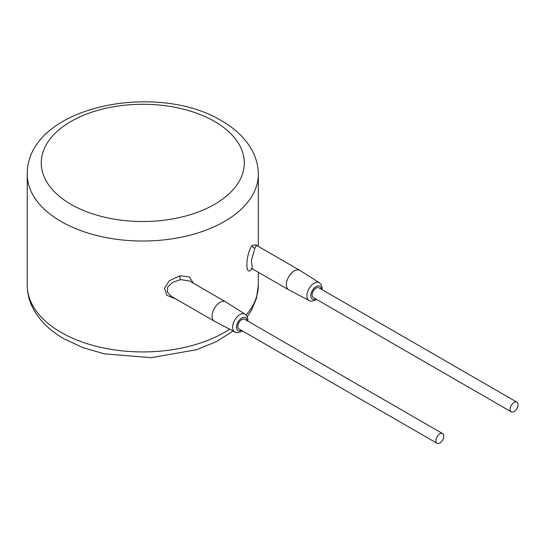 <?xml version="1.0" encoding="UTF-8"?>
<svg xmlns="http://www.w3.org/2000/svg" width="545" height="545" viewBox="0 0 545 545"><rect width="100%" height="100%" fill="white"/><g stroke="black" fill="none" stroke-linecap="round" stroke-linejoin="round"><path stroke-width="0.82" d="M256.116 245.018L252.233 245.4C245.087 255.237 245.08 279.095 252.233 268.263M193.4 283.23L189.333 276.826L179.727 275.825L169.27 280.77L164.515 288.319L166.804 295.301L175.899 299.001M189.313 280.873L180.627 279.639L172.649 282.324L167.717 287.004L167.233 291.875L171.13 296.242L214.41 321.23A11.2 6.465 120 0 0 214.546 321.305L234.881 331.939C236.176 332.927 238.288 332.77 241.21 331.469L242.212 330.815M247.811 321.114L247.832 319.016L246.871 315.998L245.127 314.199L225.746 301.91A11.2 6.465 120 0 0 225.61 301.828A11.2 6.465 120 0 0 220.01 302.38A11.2 6.465 120 0 0 212.693 312.251A11.2 6.465 120 0 0 214.41 321.23M442.629 433.588L244.596 319.254A5.6 3.236 120 0 0 241.796 319.534A5.6 3.236 120 0 0 238.131 324.466A5.6 3.236 120 0 0 238.989 328.955L437.029 443.289A5.6 3.236 120 0 0 439.829 443.01A5.6 3.236 120 0 0 443.487 438.078A5.6 3.236 120 0 0 442.629 433.588A5.6 3.236 120 0 0 439.829 433.868A5.6 3.236 120 0 0 436.17 438.8A5.6 3.236 120 0 0 437.029 443.289M516.892 402.149L318.859 287.815A5.6 3.236 120 0 0 316.059 288.087A5.6 3.236 120 0 0 312.394 293.026A5.6 3.236 120 0 0 313.252 297.516L511.292 411.85A5.6 3.236 120 0 0 514.092 411.57A5.6 3.236 120 0 0 517.75 406.638A5.6 3.236 120 0 0 516.892 402.149A5.6 3.236 120 0 0 514.092 402.421A5.6 3.236 120 0 0 510.433 407.36A5.6 3.236 120 0 0 511.292 411.85M322.075 289.668L322.095 287.576L321.134 284.558L319.39 282.76L300.009 270.463A11.2 6.465 120 0 0 299.873 270.388A11.2 6.465 120 0 0 294.273 270.94A11.2 6.465 120 0 0 286.956 280.811A11.2 6.465 120 0 0 288.673 289.79A11.2 6.465 120 0 0 288.809 289.865L309.144 300.499C310.439 301.487 312.551 301.324 315.473 300.022L316.475 299.368M256.089 245.727L255.891 244.698L256.593 245.4L254.89 248.2L251.422 260.415L252.362 268.828L288.673 289.79M229.643 329.2A115.526 66.701 180 0 1 61.088 332.396A115.526 66.701 180 0 1 27.25 285.233L27.25 174.325A115.526 66.701 0 0 0 61.088 221.488A115.526 66.701 0 0 0 186.983 235.951A115.526 66.701 0 0 0 258.303 174.325C258.241 165.285 255.837 156.701 251.095 148.581C244.48 137.524 234.636 128.245 221.563 120.752C156.102 80.858 26.705 106.479 27.25 174.325M247.267 316.761L251.095 310.977L256.457 298.456L258.303 285.233A115.526 66.701 180 0 1 246.129 315.03M179.727 275.825A2.8 0.729 -101 0 0 180.627 279.639M245.127 314.199A10.246 5.913 120 0 0 239.882 314.635A10.246 5.913 120 0 0 233.158 323.778A10.246 5.913 120 0 0 234.881 331.939M247.048 320.671A7.446 4.299 120 0 0 241.796 318.028A7.446 4.299 120 0 0 236.53 326.946A7.446 4.299 120 0 0 241.449 330.372M321.312 289.231A7.446 4.299 120 0 0 316.059 286.581A7.446 4.299 120 0 0 310.793 295.499A7.446 4.299 120 0 0 315.712 298.933M319.39 282.76A10.246 5.913 120 0 0 314.145 283.196A10.246 5.913 120 0 0 307.421 292.331A10.246 5.913 120 0 0 309.144 300.499M252.233 245.4A2.8 2.166 -149.7 0 0 254.89 248.2M70.986 204.341A101.52 58.615 0 0 0 214.566 204.341A101.52 58.615 0 0 0 214.566 121.446A101.52 58.615 0 0 0 70.986 121.446A101.52 58.615 0 0 0 70.986 204.341M233.137 331.026L216.372 341.626L196.588 349.727L151.21 357.663L104.429 353.855L82.969 347.656L63.99 338.806C50.869 331.285 41.004 321.972 34.396 310.875C29.689 302.782 27.311 294.239 27.25 285.233M258.303 285.233L258.303 272.255M258.303 246.381L258.303 174.325M189.299 280.866L225.61 301.828M252.362 268.828L251.374 268.74L251.845 268.283M256.593 245.4L299.873 270.388"/></g></svg>
